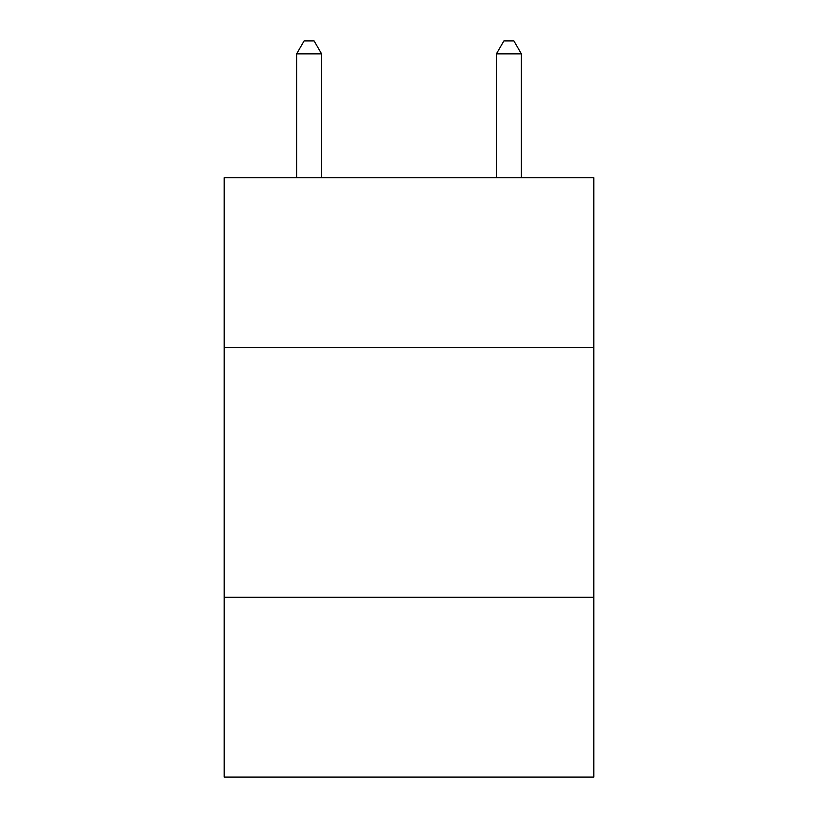 <?xml version="1.0" encoding="UTF-8"?>
<svg xmlns="http://www.w3.org/2000/svg" width="818" height="818" viewBox="0 0 818 818"><rect width="100%" height="100%" fill="white"/><g stroke="black" fill="none" stroke-linecap="round" stroke-linejoin="round"><path stroke-width="1.23" d="M593.796 347.568L593.796 177.751L224.204 177.751L224.204 347.568L593.796 347.568L593.796 777.1L224.204 777.1L224.204 347.568M593.796 597.293L224.204 597.293M321.597 177.751L321.597 53.886L296.617 53.886L296.617 177.751M296.617 53.886L304.112 40.9L314.102 40.9L321.597 53.886M521.383 177.751L521.383 53.886L496.403 53.886L496.403 177.751M496.403 53.886L503.898 40.9L513.888 40.9L521.383 53.886"/></g></svg>
